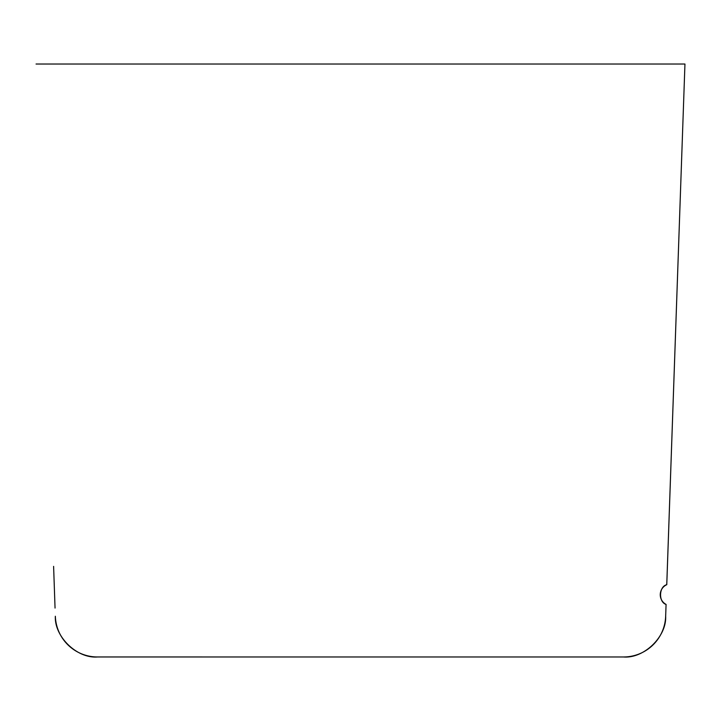 <?xml version="1.0" encoding="UTF-8"?>
<svg xmlns="http://www.w3.org/2000/svg" width="721" height="721" viewBox="0 0 721 721"><rect width="100%" height="100%" fill="white"/><g stroke="black" fill="none" stroke-linecap="round" stroke-linejoin="round"><path stroke-width="1.08" d="M666.772 584.704L684.95 64.025L666.754 584.704A10.977 10.977 0 0 0 666.069 604.414C658.354 602.125 658.895 586.443 666.772 584.704M53.606 566.373L55.048 608.064M55.337 616.248C54.309 636.724 77.084 658.715 97.515 656.975L623.485 656.975C643.916 658.715 666.691 636.724 665.663 616.248L666.078 604.414L665.654 616.248A42.206 42.206 0 0 1 623.476 656.975L97.524 656.975A42.206 42.206 0 0 1 55.346 616.248M684.941 64.025L36.059 64.025M96.731 656.966L623.485 656.975L97.515 656.975"/></g></svg>
